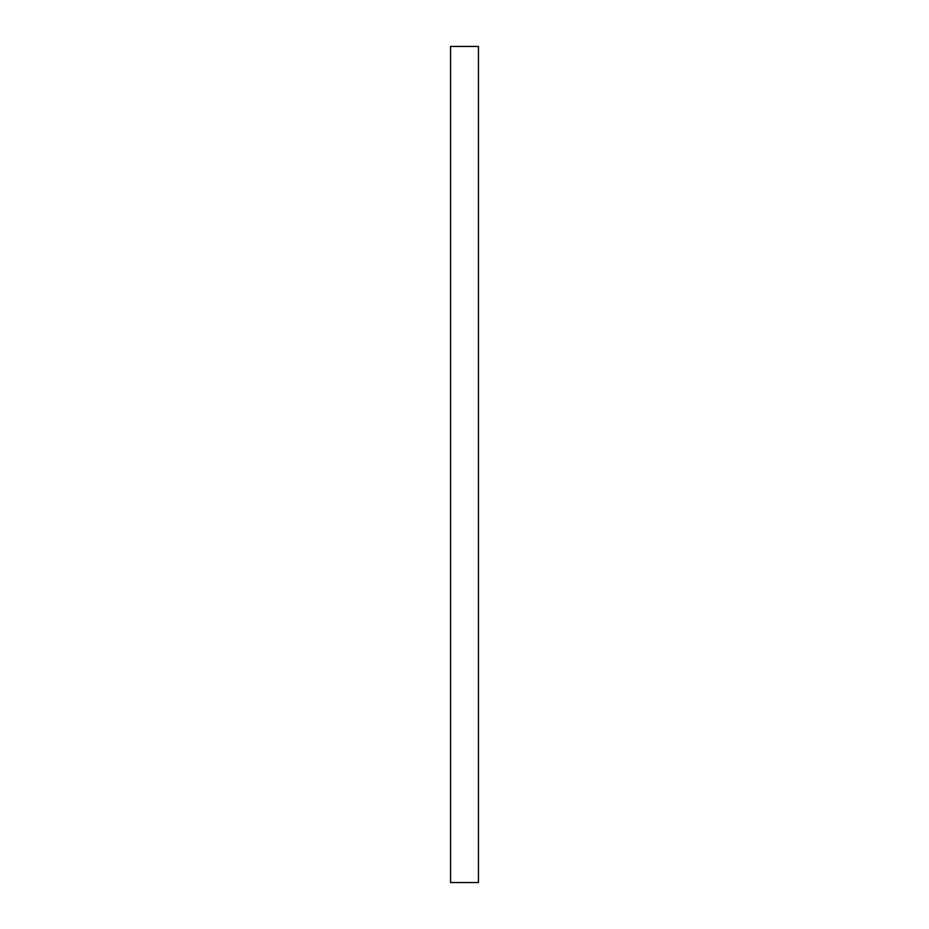 <?xml version="1.0" encoding="UTF-8"?>
<svg xmlns="http://www.w3.org/2000/svg" width="929" height="929" viewBox="0 0 929 929"><rect width="100%" height="100%" fill="white"/><g stroke="black" fill="none" stroke-linecap="round" stroke-linejoin="round"><path stroke-width="0.7" stroke-dasharray="4.64 3.48" d="M450.565 882.55L450.565 46.45L478.435 46.45L478.435 882.55L450.565 882.55"/><path stroke-width="1.39" d="M478.435 46.45L450.565 46.45L450.565 882.55L478.435 882.55L478.435 46.45"/></g></svg>
